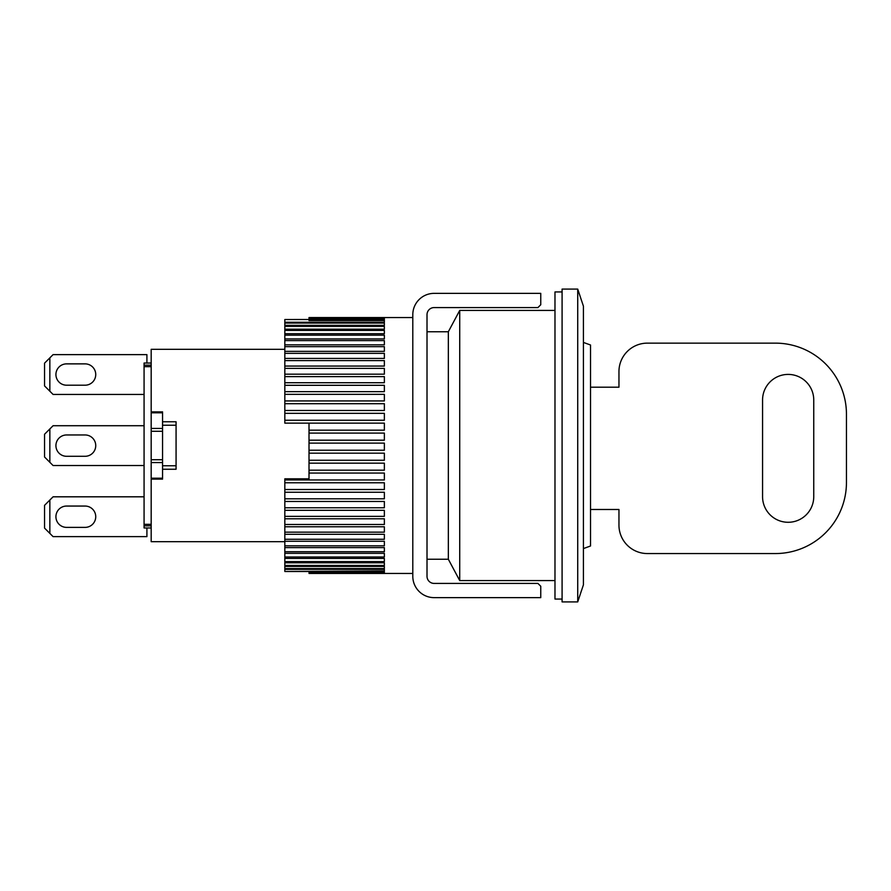 <?xml version="1.0" encoding="UTF-8"?>
<svg xmlns="http://www.w3.org/2000/svg" width="891" height="891" viewBox="0 0 891 891"><rect width="100%" height="100%" fill="white"/><g stroke="black" fill="none" stroke-linecap="round" stroke-linejoin="round"><path stroke-width="1.34" d="M66.591 506.055A10.659 10.659 0 0 0 55.921 516.713A10.659 10.659 0 0 0 66.591 527.383A10.659 10.659 0 0 1 55.921 516.713A10.659 10.659 0 0 1 66.591 506.055L85.068 506.055A10.659 10.659 0 0 1 95.738 516.713A10.659 10.659 0 0 1 85.068 527.383A10.659 10.659 0 0 0 95.738 516.713A10.659 10.659 0 0 0 85.068 506.055M66.591 434.964A10.659 10.659 0 0 0 55.921 445.623A10.659 10.659 0 0 0 66.591 456.292L85.068 456.292A10.659 10.659 0 0 0 95.738 445.623A10.659 10.659 0 0 0 85.068 434.964L66.591 434.964A10.659 10.659 0 0 0 55.921 445.623A10.659 10.659 0 0 0 66.591 456.292M144.075 465.536L53.081 465.536L49.851 462.306L49.851 428.95L53.081 425.72L144.075 425.72M49.851 462.306L44.55 457.005L44.55 434.251L49.851 428.95M144.075 496.81L53.081 496.81L44.55 505.342L44.55 528.096L53.081 536.627L146.915 536.627L146.915 527.962M66.591 527.383L85.068 527.383M49.851 533.397L49.851 500.04M66.591 363.873A10.659 10.659 0 0 0 55.921 374.532A10.659 10.659 0 0 0 66.591 385.202L85.068 385.202A10.659 10.659 0 0 0 95.738 374.532A10.659 10.659 0 0 0 85.068 363.873L66.591 363.873A10.659 10.659 0 0 0 55.921 374.532A10.659 10.659 0 0 0 66.591 385.202M309.01 443.128L384.366 443.128L384.366 450.233L309.01 450.233L309.01 423.147L284.83 423.136L384.366 423.136L384.366 430.175L309.01 430.175M309.01 453.174L384.366 453.174L384.366 460.257L309.01 460.257L309.01 450.233M309.01 463.164L384.366 463.164L384.366 470.181L309.01 470.181L309.01 460.257M309.01 473.054L384.366 473.054L384.366 479.959L284.83 479.959L309.01 479.948L309.01 470.181M309.01 478.812L284.83 478.812L284.83 482.777L384.366 482.777L384.366 489.515L284.83 489.515L284.83 492.266L384.366 492.266L384.366 498.804L284.83 498.804L284.83 501.466L384.366 501.466L384.366 507.77L284.83 507.77L284.83 510.32L384.366 510.32L384.366 516.346L284.83 516.346L284.83 518.785L384.366 518.785L384.366 524.487L284.83 524.487L284.83 526.781L384.366 526.781L384.366 532.15L284.83 532.15L284.83 534.288L384.366 534.288L384.366 539.267L284.83 539.267L284.83 541.249L384.366 541.249L384.366 545.815L284.83 545.815L284.83 547.609L384.366 547.609L384.366 551.741L284.83 551.741L284.83 553.344L384.366 553.344L384.366 557.009L284.83 557.009L284.83 558.423L384.366 558.423L384.366 561.586L284.83 561.586L284.83 562.789L384.366 562.789L384.366 565.451L284.83 565.451L284.83 566.442L384.366 566.442L384.366 568.581L284.83 568.581L284.83 569.349L384.366 569.349L384.366 570.942L284.83 571.499L384.366 571.499L384.366 572.545L309.01 572.545L384.366 573.347L309.01 573.436L412.8 573.459M309.01 319.524L284.83 319.524L309.01 319.501M284.83 420.251L284.83 413.324L384.366 413.324L384.366 420.251L284.83 420.251L284.83 423.136M284.83 410.484L284.83 403.701L384.366 403.701L384.366 410.484L284.83 410.484L284.83 413.324M284.83 400.939L284.83 394.345L384.366 394.345L384.366 400.939L284.83 400.939L284.83 403.701M284.83 391.661L284.83 385.302L384.366 385.302L384.366 391.661L284.83 391.661L284.83 394.345M284.83 382.718L284.83 376.626L384.366 376.626L384.366 382.718L284.83 382.718L284.83 385.302M284.83 374.164L284.83 368.373L384.366 368.373L384.366 374.164L284.83 374.164L284.83 376.626M284.83 366.056L284.83 360.599L384.366 360.599L384.366 366.056L284.83 366.056L284.83 368.373M284.83 358.427L284.83 353.348L384.366 353.348L384.366 358.427L284.83 358.427L284.83 360.599M284.83 351.332L284.83 346.666L384.366 346.666L384.366 351.332L284.83 351.332L284.83 353.348M284.83 344.828L284.83 340.596L384.366 340.596L384.366 344.828L284.83 344.828L284.83 346.666M284.83 338.936L284.83 335.172L384.366 335.172L384.366 338.936L284.83 338.936L284.83 340.596M284.83 333.713L284.83 330.427L384.366 330.427L384.366 333.713L284.83 333.713L284.83 335.172M284.83 329.169L284.83 326.384L384.366 326.384L384.366 329.169L284.83 329.169L284.83 330.427M284.83 325.349L284.83 323.088L384.366 323.088L384.366 325.349L284.83 325.349L284.83 326.384M309.01 319.936L309.01 318.766L384.366 318.766L384.366 319.936L309.01 319.936L309.01 320.537L384.366 320.537L384.366 322.264L284.83 322.264L284.83 323.088M309.01 318.766L309.01 317.564L384.366 317.564M284.83 322.264L284.83 319.524M284.83 570.942L284.83 569.349M284.83 568.581L284.83 566.442M284.83 565.451L284.83 562.789M284.83 561.586L284.83 558.423M284.83 557.009L284.83 553.344M284.83 551.741L284.83 547.609M284.83 545.815L284.83 541.249M284.83 539.267L284.83 534.288M284.83 532.15L284.83 526.781M284.83 524.487L284.83 518.785M284.83 516.346L284.83 510.32M284.83 507.77L284.83 501.466M284.83 498.804L284.83 492.266M284.83 489.515L284.83 482.777M412.8 317.541L309.01 317.63M309.01 317.764L384.366 317.764L384.366 318.388L309.01 318.388M309.01 433.093L384.366 433.093L384.366 440.187L309.01 440.187M384.366 330.427L384.366 333.713M427.012 331.753L448.34 331.753L459.723 310.424L459.723 580.576L448.34 559.247L448.34 331.753L448.34 559.247L427.012 559.247M577.724 601.904L577.724 289.096L562.087 289.096L562.087 601.904L577.724 601.904L583.416 584.841L583.416 306.159L577.724 289.096M284.83 541.683L151.18 541.683L151.18 478.2L162.563 478.2L162.563 479.113L162.563 469.245L176.073 469.245L176.073 421.755L162.563 421.755L162.563 411.887L162.563 412.8L151.18 412.8L151.18 349.317L284.83 349.317M151.18 411.887L162.563 411.887M151.18 478.2L151.18 412.8M162.563 428.437L151.18 428.437M151.18 431.277L162.563 431.277M151.18 459.723L162.563 459.723M151.18 462.563L162.563 462.563M162.563 479.113L151.18 479.113M151.18 366.658L144.075 366.658L144.075 524.342L151.18 524.342M144.075 366.658L144.075 365.165L151.18 365.165M144.075 365.165L144.075 363.038L151.18 363.038M144.075 524.342L144.075 527.962L151.18 527.962M144.075 525.835L151.18 525.835M162.563 469.245L162.563 421.755M176.073 465.759L162.563 465.759M162.563 425.241L176.073 425.241M562.087 291.947L554.982 291.947L554.982 599.053L562.087 599.053M85.068 385.202A10.659 10.659 0 0 0 95.738 374.532A10.659 10.659 0 0 0 85.068 363.873M144.075 394.446L53.081 394.446L49.851 391.216L49.851 357.859L53.081 354.629L146.915 354.629L146.915 363.038M49.851 391.216L44.55 385.914L44.55 363.16L49.851 357.859M85.068 456.292A10.659 10.659 0 0 0 95.738 445.623A10.659 10.659 0 0 0 85.068 434.964M434.129 293.362L540.759 293.362L540.759 304.744L537.919 307.584L434.129 307.584A7.106 7.106 0 0 0 427.012 314.69L427.012 576.31A7.106 7.106 0 0 0 434.129 583.416L537.919 583.416L540.759 586.256L540.759 597.638L434.129 597.638A21.328 21.328 0 0 1 412.8 576.31L412.8 314.69A21.328 21.328 0 0 1 434.129 293.362M788.156 374.409A25.594 25.594 0 0 1 813.75 400.003L813.75 496.688A25.594 25.594 0 0 1 788.156 522.282A25.594 25.594 0 0 1 762.562 496.688L762.562 400.003A25.594 25.594 0 0 1 788.156 374.409M590.521 387.206L618.955 387.206L618.955 371.569A28.434 28.434 0 0 1 647.401 343.135L775.359 343.135A71.091 71.091 0 0 1 846.45 414.215L846.45 482.465A71.091 71.091 0 0 1 775.359 553.556L647.401 553.556A28.434 28.434 0 0 1 618.955 525.122L618.955 509.485L590.521 509.485M583.416 342.422L590.521 345.006L590.521 545.994L583.416 548.578M554.982 580.576L459.723 580.576M554.982 310.424L459.723 310.424"/></g></svg>
